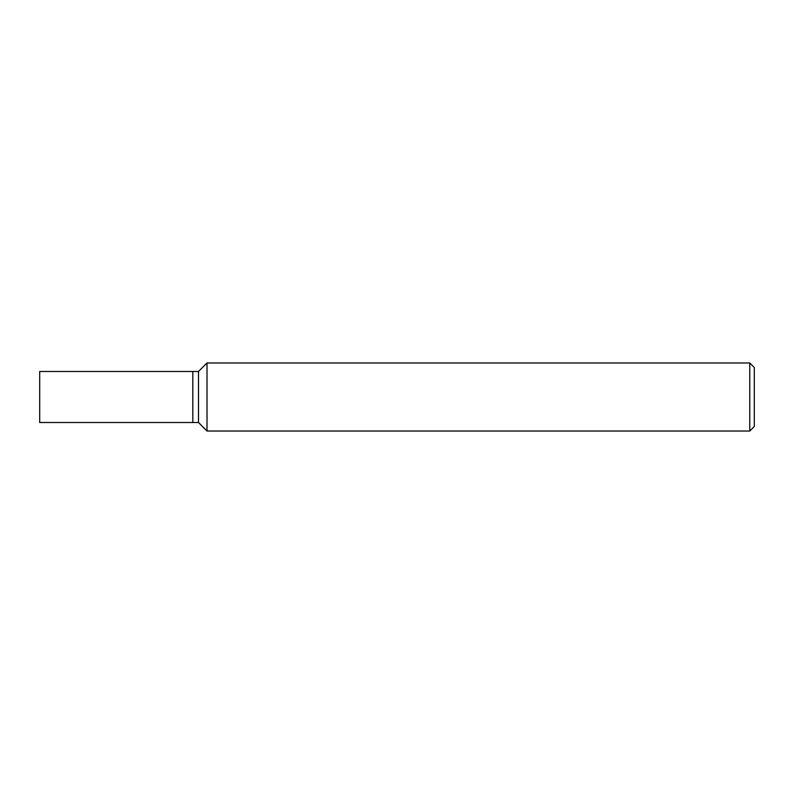 <?xml version="1.0" encoding="UTF-8"?>
<svg xmlns="http://www.w3.org/2000/svg" width="794" height="794" viewBox="0 0 794 794"><rect width="100%" height="100%" fill="white"/><g stroke="black" fill="none" stroke-linecap="round" stroke-linejoin="round"><path stroke-width="1.19" d="M749.764 362.967L749.764 431.033L207.006 431.033L207.006 362.967L749.764 362.967L754.3 367.513L754.3 426.487L749.764 431.033M207.006 362.967L198.5 371.483L192.833 371.483L192.833 422.517L198.5 422.517L198.5 371.483L198.5 422.517L207.006 431.033M192.833 397L192.833 422.517L39.7 422.517L39.7 371.483L192.833 371.483L192.833 397"/></g></svg>
